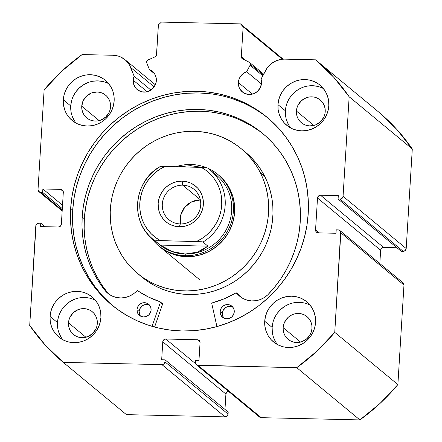 <?xml version="1.0" encoding="UTF-8"?>
<svg xmlns="http://www.w3.org/2000/svg" width="442" height="442" viewBox="0 0 442 442"><rect width="100%" height="100%" fill="white"/><g stroke="black" fill="none" stroke-linecap="round" stroke-linejoin="round"><path stroke-width="0.66" d="M250.078 65.245L262.802 75.775L250.078 65.245A2.315 2.227 -50.4 0 0 250.349 64.289A2.315 2.227 129.6 0 1 250.078 65.245L246.647 71.731L250.078 65.245M259.283 416.795L261.228 417.673L198.099 365.446A2.895 2.785 129.6 0 1 195.447 362.528L195.568 360.534L198.955 360.611L200.055 342.655A2.895 2.785 129.6 0 0 197.408 339.738L199.999 341.887L197.408 339.738L165.772 339.025L195.635 363.733L165.772 339.025A2.895 2.785 129.6 0 0 162.772 341.81L225.906 394.043L224.967 409.402L225.906 394.043L162.772 341.81L161.678 359.771L165.065 359.849L228.194 412.077L165.065 359.849L164.943 361.843L228.072 414.071L228.194 412.077L228.072 414.071A2.895 2.785 -50.4 0 1 225.077 416.861L161.943 364.628L225.077 416.861L227.122 416.071L228.072 414.071L164.943 361.843A2.895 2.785 129.6 0 1 161.943 364.628L63.294 362.401L126.423 414.635L225.077 416.861L126.423 414.635L63.294 362.401A196.977 189.248 129.6 0 1 29.708 325.472L35.802 225.917A2.895 2.785 129.6 0 1 38.797 223.133L40.774 223.177L45.034 226.696L40.774 223.177L40.565 226.597L58.361 226.995A2.895 2.785 129.6 0 0 61.361 224.21L63.311 192.287A2.895 2.785 129.6 0 0 60.659 189.375L63.256 191.519L60.659 189.375L42.868 188.972L62.521 205.232L42.868 188.972L42.659 192.392L62.311 208.652L42.659 192.392L40.681 192.347L62.217 210.165L40.681 192.347A2.895 2.785 129.6 0 1 38.029 189.43L44.123 89.875A196.977 189.248 129.6 0 1 82.124 54.565L113.036 55.261A20.78 19.962 129.6 0 1 125.031 59.698A20.78 19.962 129.6 0 1 130.672 67.482L134.13 76.19L150.926 90.085L134.13 76.19A11.879 11.409 129.6 0 0 133.191 80.168L133.799 84.66L136.075 88.51L137.738 90.002L141.81 91.842L146.324 91.942L148.54 91.328L152.451 88.875L153.998 87.14L155.987 82.963L156.346 80.693L156.026 77.162L154.667 73.941L152.385 71.317L149.402 69.538L154.601 73.836L149.402 69.538L146.777 62.919A2.315 2.227 129.6 0 1 148.053 59.913L155.142 56.825A2.315 2.227 129.6 0 0 156.573 54.786L158.402 24.885L161.396 22.1L240.481 23.885L243.133 26.796L282.316 59.217L243.133 26.796L241.304 56.698A2.315 2.227 129.6 0 0 242.481 58.797L249.172 62.189A2.315 2.227 129.6 0 1 250.349 64.289L263.239 74.952L250.349 64.289L249.686 62.554L242.481 58.797L241.581 57.935L241.304 56.698L243.133 26.796L240.481 23.885L161.396 22.1L158.402 24.885L156.44 55.421L155.142 56.825L148.053 59.913L146.81 61.173L146.777 62.919L149.402 69.538A11.879 11.409 129.6 0 1 152.341 71.278A11.879 11.409 129.6 0 1 156.346 80.693A11.879 11.409 129.6 0 1 149.28 91.013A11.879 11.409 129.6 0 1 137.197 89.582A11.879 11.409 129.6 0 1 133.191 80.168L147.197 91.754L133.191 80.168L134.13 76.19L129.434 64.919L125.926 60.488L121.285 57.272L118.655 56.206L113.036 55.261L82.124 54.565L62.007 70.996L44.123 89.875L38.029 189.43L38.736 191.469L40.681 192.347L42.659 192.392L42.868 188.972L60.659 189.375L62.609 190.253L63.311 192.287L61.361 224.21L60.41 226.21L58.361 226.995L40.565 226.597L40.774 223.177L37.703 223.326L36.084 224.829L29.708 325.472L45.244 345.108L63.294 362.401L161.943 364.628L163.993 363.838L164.943 361.843L165.065 359.849L161.678 359.771L162.772 341.81L163.722 339.815L165.772 339.025L197.408 339.738L199.353 340.622L200.055 342.655L198.955 360.611L195.568 360.534L195.596 363.628L197.027 365.202L296.748 367.672L316.859 351.235L334.749 332.356L340.688 231.702L339.257 230.127L336.213 229.84L336.003 233.26L318.207 232.862L316.262 231.978L315.555 229.945L317.511 198.022L318.461 196.027L320.511 195.237L338.301 195.635L338.091 199.055L340.069 199.104L342.119 198.314L343.069 196.314L349.158 96.759L333.627 77.123L315.577 59.83L284.665 59.134L281.786 59.272L276.189 60.764L271.173 63.764L267.128 68.024L261.067 79.052A11.879 11.409 129.6 0 1 261.52 83.063A11.879 11.409 129.6 0 1 254.448 93.384A11.879 11.409 129.6 0 1 242.371 91.953A11.879 11.409 129.6 0 1 238.36 82.538L252.365 94.129L238.36 82.538L239.111 79.041L240.862 75.886L243.459 73.372L246.647 71.731L261.432 83.963L246.647 71.731A11.879 11.409 129.6 0 0 238.36 82.538L238.967 87.035L239.918 89.08L242.912 92.372L244.851 93.5L249.227 94.489L253.714 93.698L257.625 91.251L260.366 87.516L261.52 83.063L261.067 79.052L265.581 70.521A20.78 19.962 129.6 0 1 284.665 59.134L315.577 59.83A196.977 189.248 129.6 0 1 349.158 96.759L412.292 148.987L396.756 129.357L378.706 112.058L315.577 59.83L378.706 112.058A196.977 189.248 -50.4 0 1 412.292 148.987L406.198 248.548L412.292 148.987L349.158 96.759L343.069 196.314A2.895 2.785 129.6 0 1 340.069 199.104L403.203 251.332L405.248 250.542L406.198 248.548L343.069 196.314L406.198 248.548A2.895 2.785 -50.4 0 1 403.203 251.332L401.226 251.288L403.203 251.332L340.069 199.104L338.091 199.055L401.226 251.288L338.091 199.055L338.301 195.635L320.511 195.237L383.639 247.465L396.966 247.769L383.639 247.465L320.511 195.237A2.895 2.785 129.6 0 0 317.511 198.022L380.639 250.255L381.59 248.255L383.639 247.465A2.895 2.785 -50.4 0 0 380.639 250.255L379.827 263.57L380.639 250.255L317.511 198.022L315.555 229.945L319.102 232.879L315.555 229.945A2.895 2.785 129.6 0 0 318.207 232.862L336.003 233.26L336.213 229.84L338.185 229.884A2.895 2.785 129.6 0 1 340.837 232.801L403.971 285.029L403.264 282.996M268.095 118.119A121.804 117.031 -50.4 0 0 144.617 104.544A121.804 117.031 -50.4 0 0 72.709 210.127L70.665 208.436A121.804 117.031 129.6 0 1 143.191 102.566A121.804 117.031 129.6 0 1 267.078 117.268A121.804 117.031 129.6 0 1 308.201 213.795L306.914 225.53L304.488 237.127L300.958 248.476L296.355 259.46L290.72 269.979L284.112 279.935L276.593 289.223L268.233 297.764L259.111 305.466L249.321 312.262L238.956 318.085L228.111 322.875L216.895 326.588L205.414 329.196L193.778 330.66L182.104 330.975L170.496 330.135L159.076 328.146L147.943 325.036L137.213 320.826L126.981 315.56L117.357 309.284L108.423 302.068L100.268 293.974L92.975 285.084L86.61 275.476L81.234 265.255L76.902 254.509L73.654 243.343L71.521 231.873L70.521 220.199L70.665 208.436L71.958 196.701L74.378 185.104L77.908 173.761L82.516 162.772L88.146 152.252L94.754 142.296L102.279 133.009L110.638 124.467L119.754 116.765L129.545 109.97L139.915 104.146L150.755 99.356L161.971 95.643L173.452 93.041L185.088 91.571L196.767 91.256L208.37 92.096L219.796 94.085L230.928 97.196L241.658 101.406L251.885 106.677L261.515 112.948L270.449 120.163L278.598 128.257L285.891 137.153L292.256 146.755L297.632 156.976L301.969 167.722L305.218 178.888L307.35 190.364L308.35 202.033L308.201 213.795A121.804 117.031 129.6 0 1 235.674 319.665A121.804 117.031 129.6 0 1 111.787 304.969A121.804 117.031 129.6 0 1 70.665 208.436L72.709 210.127A121.804 117.031 -50.4 0 0 112.815 305.803M58.283 317.588L57.488 322.577L50.062 316.433A26.072 25.05 129.6 0 1 65.582 293.775A26.072 25.05 129.6 0 1 92.102 296.919A26.072 25.05 129.6 0 1 100.903 317.583L100.107 322.577L98.367 327.356L95.748 331.738L92.345 335.555L88.301 338.655L83.759 340.931L78.903 342.279L73.913 342.661L68.985 342.058L64.305 340.489L60.057 338.019L56.399 334.743L53.476 330.782L51.399 326.295L50.244 321.45L50.062 316.433L50.858 311.439L52.598 306.66L55.217 302.278L58.615 298.466L62.665 295.361L67.206 293.09L72.063 291.737L77.052 291.355L81.98 291.958L86.66 293.527L90.908 295.996L94.566 299.273L97.489 303.234L99.566 307.72L100.721 312.566L100.903 317.583A26.072 25.05 129.6 0 1 85.378 340.241A26.072 25.05 129.6 0 1 58.863 337.097A26.072 25.05 129.6 0 1 50.062 316.433L57.488 322.577A26.072 25.05 -50.4 0 0 62.886 339.793M272.941 322.428L272.145 327.423L264.719 321.279A26.072 25.05 129.6 0 1 280.239 298.621A26.072 25.05 129.6 0 1 306.759 301.764A26.072 25.05 129.6 0 1 315.56 322.422L314.765 327.417L313.024 332.196L310.4 336.583L307.002 340.395L302.958 343.5L298.416 345.771L293.56 347.125L288.571 347.506L283.642 346.898L278.963 345.335L274.709 342.865L271.057 339.583L268.128 335.627L266.051 331.141L264.902 326.295L264.719 321.279L265.515 316.284L267.255 311.505L269.874 307.124L273.272 303.306L277.322 300.201L281.858 297.93L286.72 296.582L291.709 296.201L296.637 296.803L301.317 298.372L305.566 300.842L309.223 304.118L312.146 308.074L314.223 312.566L315.378 317.411L315.56 322.422A26.072 25.05 129.6 0 1 300.035 345.086A26.072 25.05 129.6 0 1 273.521 341.937A26.072 25.05 129.6 0 1 264.719 321.279L272.145 327.423A26.072 25.05 -50.4 0 0 277.543 344.633M71.532 100.958L70.737 105.953L63.311 99.809A26.072 25.05 129.6 0 1 78.836 77.146A26.072 25.05 129.6 0 1 105.351 80.295A26.072 25.05 129.6 0 1 114.152 100.953L113.356 105.947L111.616 110.727L108.997 115.108L105.594 118.926L101.55 122.031L97.008 124.301L92.151 125.655L87.162 126.036L82.234 125.429L77.554 123.859L73.306 121.39L69.648 118.113L66.725 114.158L64.648 109.666L63.493 104.82L63.311 99.809L64.107 94.815L65.847 90.035L68.466 85.654L71.864 81.836L75.913 78.731L80.455 76.46L85.312 75.107L90.301 74.726L95.229 75.333L99.909 76.902L104.157 79.372L107.815 82.648L110.738 86.604L112.815 91.096L113.97 95.936L114.152 100.953A26.072 25.05 129.6 0 1 98.627 123.616A26.072 25.05 129.6 0 1 72.112 120.467A26.072 25.05 129.6 0 1 63.311 99.809L70.737 105.953A26.072 25.05 -50.4 0 0 76.135 123.163M286.189 105.804L285.394 110.793L277.968 104.649A26.072 25.05 129.6 0 1 293.488 81.991A26.072 25.05 129.6 0 1 320.008 85.135A26.072 25.05 129.6 0 1 328.809 105.798L328.014 110.793L326.273 115.572L323.649 119.953L320.251 123.771L316.207 126.871L311.665 129.141L306.809 130.495L301.82 130.876L296.891 130.274L292.212 128.705L287.963 126.235L284.305 122.959L281.377 118.997L279.3 114.511L278.151 109.666L277.968 104.649L278.764 99.654L280.504 94.875L283.123 90.494L286.521 86.676L290.571 83.577L295.107 81.306L299.969 79.952L304.958 79.571L309.886 80.173L314.566 81.742L318.815 84.212L322.472 87.488L325.395 91.45L327.472 95.936L328.627 100.782L328.809 105.798A26.072 25.05 129.6 0 1 313.284 128.456A26.072 25.05 129.6 0 1 286.77 125.313A26.072 25.05 129.6 0 1 277.968 104.649L285.394 110.793A26.072 25.05 -50.4 0 0 290.792 128.009M325.218 111.693A14.774 14.194 129.6 0 1 316.422 124.534A14.774 14.194 129.6 0 1 301.4 122.749A14.774 14.194 129.6 0 1 296.411 111.041L313.831 125.456L296.411 111.041A14.774 14.194 129.6 0 1 305.207 98.201A14.774 14.194 129.6 0 1 320.235 99.986A14.774 14.194 129.6 0 1 325.218 111.693L324.771 114.522L323.782 117.229L320.373 121.876L315.505 124.926L309.925 125.904L307.135 125.561L304.483 124.677L302.074 123.274L300.002 121.417L298.344 119.174L297.168 116.633L296.516 113.887L296.411 111.041L296.858 108.213L297.847 105.505L301.256 100.859L306.124 97.815L308.875 97.047L311.704 96.831L314.5 97.174L317.146 98.063L319.555 99.461L321.627 101.317L323.284 103.561L324.461 106.108L325.113 108.854L325.218 111.693M110.561 106.848A14.774 14.194 129.6 0 1 101.765 119.694A14.774 14.194 129.6 0 1 86.742 117.909A14.774 14.194 129.6 0 1 81.753 106.202L99.174 120.616L81.753 106.202A14.774 14.194 129.6 0 1 90.549 93.361A14.774 14.194 129.6 0 1 105.577 95.14A14.774 14.194 129.6 0 1 110.561 106.848L110.113 109.682L109.124 112.39L105.715 117.036L100.848 120.08L98.096 120.848L95.268 121.064L92.477 120.721L89.825 119.832L87.417 118.434L85.345 116.578L83.687 114.329L82.51 111.787L81.858 109.041L81.753 106.202L83.19 100.66L86.599 96.019L91.466 92.969L97.047 91.991L99.842 92.334L102.494 93.218L104.898 94.621L106.975 96.478L108.627 98.721L109.809 101.262L110.461 104.008L110.561 106.848M311.969 328.323A14.774 14.194 129.6 0 1 303.173 341.163A14.774 14.194 129.6 0 1 288.145 339.379A14.774 14.194 129.6 0 1 283.162 327.671L300.582 342.086L283.162 327.671A14.774 14.194 129.6 0 1 291.958 314.831A14.774 14.194 129.6 0 1 306.98 316.616A14.774 14.194 129.6 0 1 311.969 328.323L311.522 331.152L310.533 333.859L307.124 338.506L302.256 341.55L299.505 342.318L296.676 342.533L293.88 342.191L291.234 341.301L288.825 339.904L286.753 338.047L285.096 335.804L283.919 333.257L283.261 330.511L283.162 327.671L283.609 324.842L284.598 322.135L288.007 317.489L290.3 315.726L292.875 314.444L295.626 313.676L298.455 313.461L301.245 313.803L303.897 314.693L306.306 316.091L308.378 317.947L310.035 320.19L311.212 322.732L311.864 325.478L311.969 328.323M97.312 323.478A14.774 14.194 129.6 0 1 88.516 336.318A14.774 14.194 129.6 0 1 73.494 334.533A14.774 14.194 129.6 0 1 68.504 322.826L85.925 337.24L68.504 322.826A14.774 14.194 129.6 0 1 77.3 309.986A14.774 14.194 129.6 0 1 92.328 311.77A14.774 14.194 129.6 0 1 97.312 323.478L96.864 326.307L95.875 329.014L92.466 333.66L87.599 336.71L82.019 337.688L79.228 337.345L76.576 336.461L74.168 335.058L72.096 333.202L70.438 330.959L69.261 328.417L68.609 325.671L68.504 322.826L68.952 319.997L69.941 317.29L73.35 312.643L78.217 309.599L80.969 308.831L83.798 308.615L86.593 308.958L89.245 309.848L91.649 311.245L93.721 313.102L95.378 315.345L96.555 317.892L97.212 320.638L97.312 323.478M228.409 391.286A2.895 2.785 -50.4 0 0 225.906 394.043L226.857 392.048L228.906 391.258M196.425 364.827L259.553 417.055A2.895 2.785 -50.4 0 0 261.228 417.673L198.099 365.446L296.748 367.672L359.876 419.9L261.228 417.673L359.876 419.9L379.993 403.463L397.877 384.59L403.971 285.029L397.877 384.59L334.749 332.356L340.837 232.801L403.971 285.029A2.895 2.785 -50.4 0 0 402.993 282.736L339.859 230.503M323.411 88.582A26.072 25.05 -50.4 0 0 285.394 110.793L285.576 115.81M286.731 120.655L288.808 125.147M317.312 86.323L312.383 85.715L307.394 86.096M302.538 87.45L297.996 89.72L293.952 92.826L290.549 96.638L287.93 101.019M108.754 83.742A26.072 25.05 -50.4 0 0 70.737 105.953L70.919 110.97M72.074 115.815L74.151 120.301M102.654 81.477L97.726 80.875L92.737 81.251M87.881 82.604L83.339 84.875L79.295 87.98L75.897 91.798L73.273 96.179M310.157 305.212A26.072 25.05 -50.4 0 0 272.145 327.423L272.327 332.439M273.482 337.285L275.559 341.771M304.063 302.947L299.135 302.345L294.145 302.726M289.289 304.074L284.747 306.35L280.698 309.45L277.3 313.267L274.681 317.649M95.505 300.367A26.072 25.05 -50.4 0 0 57.488 322.577L57.67 327.594M58.825 332.439L60.902 336.931M89.406 298.107L84.477 297.499L79.488 297.88M74.632 299.234L70.09 301.505L66.046 304.61L62.642 308.422L60.024 312.809M240.481 23.885L283.118 59.156L240.481 23.885M241.304 56.698L245.99 60.576L241.304 56.698M263.554 114.638L253.929 108.362L243.702 103.096L232.967 98.886M210.414 93.787L198.806 92.947L187.132 93.262L175.496 94.726L164.015 97.334L152.799 101.047L141.954 105.837L131.589 111.66L121.799 118.456L112.682 126.158L104.318 134.7L96.798 143.987L90.19 153.943L84.555 164.463L79.952 175.446L76.422 186.795L74.002 198.392L72.709 210.127L72.565 221.89L73.56 233.558L75.698 245.034L78.947 256.2L83.278 266.946L88.654 277.167L95.019 286.77L102.312 295.665L110.467 303.759M334.749 332.356A196.977 189.248 129.6 0 1 296.748 367.672L359.876 419.9A196.977 189.248 -50.4 0 0 397.877 384.59L334.749 332.356M130.672 67.482L154.164 86.914L130.672 67.482M159.678 246.647L166.91 251.548L175.004 254.89L183.651 256.553L192.524 256.471L201.276 254.642L209.574 251.144L217.099 246.106L223.558 239.724L228.707 232.238L232.348 223.945L234.343 215.16L234.608 206.215L233.133 197.463L229.984 189.237A46.349 44.531 129.6 0 1 217.21 246.012A46.349 44.531 129.6 0 1 159.888 246.824M141.694 276.885L147.799 281.493L154.346 285.455L161.269 288.737L168.512 291.306L175.993 293.14L183.651 294.217L191.403 294.527L199.176 294.068L206.895 292.847L214.492 290.869L221.89 288.162L229.011 284.747L235.801 280.659L242.183 275.93L248.095 270.615L253.487 264.764L258.305 258.426L262.498 251.669L266.034 244.553L268.869 237.155L270.985 229.536L272.355 221.779L272.968 213.95L272.819 206.127L271.907 198.392L270.244 190.811L267.841 183.458L264.73 176.408L260.399 172.822L264.73 176.408A81.107 77.925 -50.4 0 0 245.47 152.208L241.139 148.623A81.107 77.925 129.6 0 1 260.399 172.822A81.107 77.925 129.6 0 1 238.045 272.189A81.107 77.925 129.6 0 1 137.733 273.609A81.107 77.925 129.6 0 1 118.473 249.41A81.107 77.925 129.6 0 1 140.827 150.042A81.107 77.925 129.6 0 1 241.139 148.623M137.733 273.609L142.064 277.195A81.107 77.925 -50.4 0 0 242.376 275.769A81.107 77.925 -50.4 0 0 264.73 176.408L260.935 169.728L256.493 163.479L251.443 157.722L245.84 152.518M260.399 172.822L263.509 179.872L265.913 187.226L267.576 194.806L268.482 202.547L268.631 210.364L268.018 218.193L266.648 225.95L264.537 233.569L261.697 240.973L258.167 248.084L253.973 254.841L249.155 261.178L243.763 267.029L237.846 272.344L231.464 277.073L224.68 281.162L217.558 284.576L210.16 287.289L202.563 289.261L194.839 290.482L187.065 290.941L179.314 290.632L171.662 289.554L164.181 287.725L156.938 285.156L150.015 281.869L143.468 277.907L137.363 273.3L131.76 268.095L126.71 262.338L122.268 256.089L118.473 249.41L115.356 242.36L112.959 235.006L111.296 227.426L110.384 219.691L110.235 211.867L110.848 204.038L112.218 196.281L114.334 188.662L117.169 181.264L120.705 174.148L124.898 167.391L129.716 161.054L135.108 155.203L141.02 149.888L147.401 145.158L154.186 141.07L161.313 137.655L168.711 134.943L176.303 132.97L184.027 131.749L191.8 131.291L199.552 131.6L207.21 132.677L214.69 134.506L221.928 137.081L228.857 140.363L235.404 144.324L241.509 148.932L247.111 154.136L252.155 159.893L256.603 166.142L260.399 172.822M217.74 174.38A46.349 44.531 129.6 0 1 230.138 225.602A46.349 44.531 129.6 0 1 185.408 255.697L186.646 256.725L185.408 255.697A46.349 44.531 129.6 0 1 158.65 245.802A46.349 44.531 129.6 0 1 150.904 237.415A46.349 44.531 -50.4 0 0 185.408 255.697A46.349 44.531 -50.4 0 0 231.978 219.978A46.349 44.531 -50.4 0 0 208.049 168.341A46.349 44.531 129.6 0 1 217.74 174.38L218.978 175.408A46.349 44.531 129.6 0 1 229.984 189.237L225.276 181.844L219.193 175.584M180.325 223.945A19.697 18.923 -50.4 0 0 200.718 204.994A19.697 18.923 -50.4 0 0 182.695 185.181L182.165 181.143A23.172 22.266 129.6 0 1 203.364 204.458A23.172 22.266 129.6 0 1 179.375 226.752L180.325 223.945A19.697 18.923 129.6 0 1 168.954 219.74A19.697 18.923 129.6 0 1 163.689 197.966A19.697 18.923 129.6 0 1 182.695 185.181A19.697 18.923 129.6 0 1 194.071 189.386A19.697 18.923 129.6 0 1 199.336 211.154A19.697 18.923 129.6 0 1 180.325 223.945L179.375 226.752L183.811 226.409L188.126 225.21L192.165 223.188L195.762 220.431L198.784 217.039L201.11 213.143L202.657 208.895L203.364 204.458L203.204 199.999L202.176 195.69L200.331 191.701L197.734 188.181L194.48 185.27L190.706 183.076L186.546 181.684L182.165 181.143L177.728 181.485L173.413 182.684L169.374 184.706L165.778 187.463L162.755 190.856L160.429 194.751L158.882 198.999L158.175 203.436L158.335 207.895L159.363 212.204L161.208 216.193L163.805 219.713L167.054 222.624L170.833 224.818L174.993 226.21L179.375 226.752A23.172 22.266 129.6 0 1 158.175 203.436A23.172 22.266 129.6 0 1 182.165 181.143L182.695 185.181L200.331 199.767L182.695 185.181A19.697 18.923 -50.4 0 0 162.308 204.127A19.697 18.923 -50.4 0 0 180.325 223.945M200.756 203.624L200.624 201.558L200.756 203.624M213.121 172.717A44.896 43.139 129.6 0 1 229.276 222.812A44.896 43.139 129.6 0 1 185.187 254.017L185.408 255.697L185.187 254.017A44.896 43.139 129.6 0 1 156.904 242.321M190.988 164.485A46.349 44.531 -50.4 0 0 175.839 166.728A46.349 44.531 129.6 0 1 190.988 164.485A46.349 44.531 129.6 0 1 206.486 167.673A46.349 44.531 -50.4 0 0 190.988 164.485L190.59 165.656L190.988 164.485M184.181 165.888L177.651 166.866L190.59 165.656L202.513 167.43M159.833 166.739C133.76 181.126 129.738 221.525 152.766 239.056L159.264 244.432A44.896 43.139 -50.4 0 0 185.187 254.017A44.896 43.139 -50.4 0 0 228.52 224.862A44.896 43.139 -50.4 0 0 216.508 175.242L210.011 169.866A44.896 43.139 129.6 0 1 202.961 242.05L207.917 246.15L197.331 252.15L185.187 254.017L172.468 251.592L160.231 245.072L155.28 240.978A44.896 43.139 129.6 0 1 152.766 239.056A44.896 43.139 129.6 0 1 159.816 166.866L159.816 166.866M207.083 167.789L201.176 167.303A42.001 40.355 129.6 0 1 221.724 204.873A42.001 40.355 129.6 0 1 196.646 241.409L202.961 242.05A44.896 43.139 -50.4 0 0 210.409 170.198A44.896 43.139 -50.4 0 0 207.497 167.943A44.896 43.139 129.6 0 1 210.011 169.866L207.48 167.932L204.668 167.468L164.894 166.485L159.86 166.722L164.894 166.485L201.176 167.303L205.911 170.308L210.16 173.96L213.845 178.192L216.889 182.922L219.238 188.054L220.845 193.497L221.68 199.138L221.724 204.873L220.978 210.591L219.459 216.177L217.193 221.53L214.221 226.547L210.607 231.122L206.42 235.177L201.734 238.63L196.646 241.409L155.75 240.724L155.28 240.978L160.231 245.072L207.917 246.15L202.961 242.05L201.845 241.763L160.363 240.592L155.628 237.586L151.379 233.934L147.694 229.702L144.65 224.972L142.302 219.84L140.694 214.398L139.86 208.757L139.816 203.022L140.562 197.309L142.081 191.718L144.346 186.364L147.319 181.353L150.932 176.772L155.12 172.717L159.805 169.264L164.894 166.485A42.001 40.355 129.6 0 0 139.816 203.022A42.001 40.355 129.6 0 0 160.363 240.592L155.28 240.978A44.896 43.139 -50.4 0 1 152.368 238.719M185.187 254.017L191.397 253.62L197.331 252.15L202.878 249.642L207.917 246.15L160.231 245.072L166.225 248.818L172.468 251.592L178.833 253.338L185.187 254.017M180.485 223.945L180.712 215.171L184.756 207.243L191.784 201.79L200.364 199.922A19.697 18.923 -50.4 0 0 180.485 223.945M238.674 294.715L236.652 293.057A0.58 0.558 129.6 0 0 235.929 292.924A94.721 91.008 129.6 0 1 212.221 302.908A0.58 0.558 129.6 0 0 211.795 303.604L216.912 326.588L211.795 303.604A0.58 0.558 129.6 0 1 211.779 303.444L212.221 302.908L224.381 298.726L236.122 292.858L239.63 296.179L243.205 298.588L247.227 300.184L251.526 300.897L255.907 300.693L260.194 299.582L264.189 297.615L267.747 294.891L274.554 287.245L280.664 279.035L286.018 270.322L290.582 261.178L294.311 251.691L297.179 241.929L299.157 231.984L300.228 221.928A111.82 107.434 129.6 0 1 267.747 294.891L267.73 294.875A21.636 20.791 129.6 0 1 239.785 296.306A21.636 20.791 129.6 0 1 236.652 293.057L238.818 294.847A21.636 20.791 -50.4 0 0 240.896 297.162M231.16 306.527L228.409 306.461L225.796 307.472L223 310.61L222.298 313.323L220.133 311.533A7.243 6.956 129.6 0 1 224.442 305.24A7.243 6.956 129.6 0 1 231.807 306.113A7.243 6.956 129.6 0 1 234.254 311.853L233.884 309.113L232.492 306.765L230.299 305.168L227.63 304.566L224.89 305.046L222.508 306.538L220.834 308.814L220.133 311.533L220.503 314.273L221.89 316.616L224.088 318.212L226.757 318.815L229.492 318.334L231.879 316.842L233.547 314.566L234.254 311.853A7.243 6.956 129.6 0 1 229.939 318.146A7.243 6.956 129.6 0 1 222.575 317.273A7.243 6.956 129.6 0 1 220.133 311.533L222.298 313.323A7.243 6.956 -50.4 0 0 223.751 318.052M148.015 304.648L145.258 304.588L142.644 305.593L139.849 308.731L139.147 311.45L136.981 309.654A7.243 6.956 129.6 0 1 141.291 303.361A7.243 6.956 129.6 0 1 148.656 304.234A7.243 6.956 129.6 0 1 151.103 309.975L150.733 307.234L149.341 304.892L147.147 303.295L144.479 302.687L141.744 303.173L139.357 304.665L137.683 306.941L136.981 309.654L137.351 312.395L138.738 314.743L140.937 316.339L143.606 316.942L146.341 316.461L148.727 314.969L150.396 312.687L151.103 309.975A7.243 6.956 129.6 0 1 146.788 316.268A7.243 6.956 129.6 0 1 139.423 315.395A7.243 6.956 129.6 0 1 136.981 309.654L139.147 311.45A7.243 6.956 -50.4 0 0 140.606 316.174M82.173 217.011A111.82 107.434 129.6 0 1 148.75 119.821A111.82 107.434 129.6 0 1 262.476 133.313A111.82 107.434 129.6 0 1 300.228 221.928L300.361 211.132L299.444 200.419L297.488 189.883L294.505 179.634L290.527 169.772L285.593 160.385L279.747 151.567L273.051 143.407L265.57 135.976L257.366 129.351L248.531 123.594L239.139 118.754L229.287 114.892L219.072 112.036L208.585 110.213L197.928 109.439L187.209 109.727L176.529 111.075L165.988 113.461L155.695 116.876L145.738 121.274L136.224 126.616L127.235 132.854L118.865 139.926L111.191 147.766L104.284 156.297L98.218 165.435L93.047 175.093L88.82 185.176L85.577 195.591L83.356 206.237L82.173 217.011L84.339 218.801L82.173 217.011L82.013 227.083L82.77 237.094L84.433 246.956L86.997 256.587L90.428 265.907L94.71 274.836L99.793 283.305L105.649 291.234A111.82 107.434 129.6 0 1 82.173 217.011M263.554 134.219A111.82 107.434 -50.4 0 0 150.258 121.92A111.82 107.434 -50.4 0 0 84.339 218.801A111.82 107.434 -50.4 0 0 107.737 292.93M154.601 327.041L162.551 304.234L160.385 302.444L152.059 326.329L160.385 302.444L162.551 304.234L154.601 327.041M160.219 301.831A0.58 0.558 129.6 0 0 160.043 301.731A94.721 91.008 129.6 0 1 137.617 290.709A0.58 0.558 129.6 0 0 136.882 290.808A21.636 20.791 129.6 0 1 107.854 293.328A21.636 20.791 129.6 0 1 105.666 291.217L108.865 294.112L112.611 296.251L116.749 297.554L121.091 297.952L125.462 297.438L129.672 296.029L133.534 293.786L137.44 290.632L148.424 297.013L160.043 301.731L160.385 302.444A0.58 0.558 129.6 0 0 160.219 301.831L162.385 303.621A0.58 0.558 -50.4 0 1 162.551 304.234L162.402 303.632M259.537 131.141L250.697 125.384L241.304 120.55M221.238 113.826L210.751 112.003L200.093 111.235L189.375 111.522L178.695 112.865L168.159 115.257L157.86 118.666L147.904 123.064L138.39 128.407L129.401 134.65L121.031 141.722L113.356 149.556L106.45 158.087L100.384 167.225L95.212 176.883L90.986 186.966L87.743 197.386L85.521 208.027L84.339 218.801L84.179 228.873L84.936 238.884L86.599 248.747L89.162 258.377L92.593 267.697L96.875 276.631L101.958 285.096L107.815 293.029A21.636 20.791 -50.4 0 0 108.97 294.184M149.645 305.245A7.243 6.956 -50.4 0 0 139.147 311.45L140.092 315.433M232.796 307.124A7.243 6.956 -50.4 0 0 222.298 313.323L223.243 317.312M105.666 291.217L107.831 293.013L105.666 291.217M39.006 191.729L62.173 210.895M155.357 84.787L125.064 59.725M249.581 62.46L263.675 74.123M158.65 245.802L199.502 279.598M236.569 292.969L238.735 294.764"/></g></svg>
